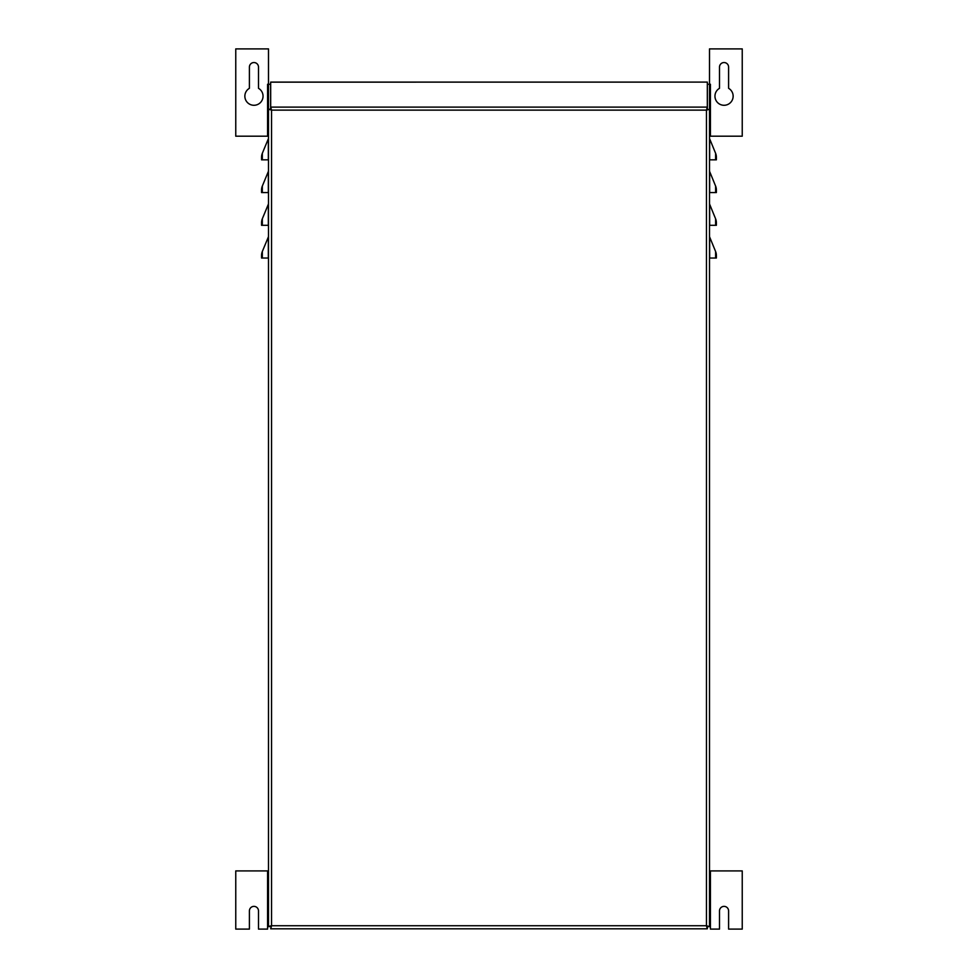 <?xml version="1.0" encoding="UTF-8"?>
<svg xmlns="http://www.w3.org/2000/svg" width="978" height="978" viewBox="0 0 978 978"><rect width="100%" height="100%" fill="white"/><g stroke="black" fill="none" stroke-linecap="round" stroke-linejoin="round"><path stroke-width="1.47" d="M728.598 88.313A9.095 9.095 0 0 1 731.018 102.03A9.095 9.095 0 0 1 717.082 102.03A9.095 9.095 0 0 1 719.502 88.313L719.502 67.091A4.548 4.548 0 0 1 724.05 62.543A4.548 4.548 0 0 1 728.598 67.091L728.598 88.313M258.498 88.313A9.095 9.095 0 0 1 260.918 102.03A9.095 9.095 0 0 1 246.982 102.03A9.095 9.095 0 0 1 249.402 88.313L249.402 67.091A4.548 4.548 0 0 1 253.95 62.543A4.548 4.548 0 0 1 258.498 67.091L258.498 88.313M267.581 870.909L235.759 870.909L235.759 929.1L249.402 929.1L249.402 910.909A4.548 4.548 0 0 1 253.95 906.374A4.548 4.548 0 0 1 258.498 910.909L258.498 929.1L267.581 929.1L267.581 870.909L268.498 870.909M719.502 929.1L719.502 910.909A4.548 4.548 0 0 1 724.05 906.374A4.548 4.548 0 0 1 728.598 910.909L728.598 929.1L742.241 929.1L742.241 870.909L709.502 870.909L709.502 926.631L710.419 926.631L710.419 929.1L719.502 929.1M270.674 82.152L270.674 107.103L271.554 110.123L270.649 109.218L270.649 84.267L268.498 84.267L268.498 109.218L271.554 110.123L270.674 107.103L707.326 107.103L707.326 82.103L270.674 82.152M707.326 109.035L707.326 107.103L706.446 110.123L707.326 109.035L706.446 110.123L709.502 109.218L709.502 84.267L710.419 84.267L710.419 136.199L709.502 136.199L709.502 109.218L709.502 926.631L706.446 925.738L707.351 926.631L707.326 928.807L270.674 928.807L271.554 925.738L267.581 926.631M268.327 258.033L268.327 237.043A2.152 2.152 0 0 0 268.498 236.211A2.152 2.152 0 0 1 268.327 237.043L262.324 251.529A10.159 10.159 0 0 0 261.554 255.417L261.554 258.033L268.498 258.033M268.327 225.307L268.327 204.304A2.152 2.152 0 0 0 268.498 203.485A2.152 2.152 0 0 1 268.327 204.304L262.324 218.791A10.159 10.159 0 0 0 261.554 222.691L261.554 225.307L268.498 225.307M268.327 192.568L268.327 171.566A2.152 2.152 0 0 0 268.498 170.747A2.152 2.152 0 0 1 268.327 171.566L262.324 186.064A10.159 10.159 0 0 0 261.554 189.952L261.554 192.568L268.498 192.568M268.327 159.83L268.327 138.839A2.152 2.152 0 0 0 268.498 138.008A2.152 2.152 0 0 1 268.327 138.839L262.324 153.326A10.159 10.159 0 0 0 261.554 157.213L261.554 159.83L268.498 159.83M715.615 258.033L715.615 251.566A10.159 10.159 0 0 1 716.373 255.417L716.373 258.033L709.502 258.033L709.502 236.211A2.152 2.152 0 0 0 709.661 237.031A2.152 2.152 0 0 1 709.502 236.211M715.615 251.566L709.661 237.031L709.661 258.033M715.615 225.307L715.615 218.84A10.159 10.159 0 0 1 716.373 222.691L716.373 225.307L709.502 225.307L709.502 203.485A2.152 2.152 0 0 0 709.661 204.292A2.152 2.152 0 0 1 709.502 203.485M715.615 218.84L709.661 204.292L709.661 225.307M715.615 192.568L715.615 186.101A10.159 10.159 0 0 1 716.373 189.952L716.373 192.568L709.502 192.568L713.622 192.568M709.661 192.568L709.661 171.566A2.152 2.152 0 0 1 709.502 170.747A2.152 2.152 0 0 0 709.661 171.566L715.615 186.101M709.502 192.568L709.502 170.747M715.615 159.83L715.615 153.363A10.159 10.159 0 0 1 716.373 157.213L716.373 159.83L709.502 159.83L709.502 138.008A2.152 2.152 0 0 0 709.661 138.827A2.152 2.152 0 0 1 709.502 138.008M715.615 153.363L709.661 138.827L709.661 159.83M709.502 109.218L706.446 110.123L271.554 110.123L271.554 925.738L270.649 926.631L268.498 926.631L268.498 109.218L270.649 109.218M710.419 84.267L707.351 84.267L707.351 109.218M709.502 84.267L709.502 48.9L742.241 48.9L742.241 136.199L710.419 136.199M268.498 84.267L267.581 84.267L268.498 84.267L268.498 48.9L235.759 48.9L235.759 136.199L268.498 136.199M267.581 84.267L267.581 136.199M270.747 928.77L271.554 925.738L706.446 925.738L707.326 928.807M707.253 928.77L706.446 925.738L707.326 926.643L709.502 926.631M271.554 925.738L270.674 928.807M262.324 251.529L262.324 258.033M262.324 218.791L262.324 225.307M262.324 186.064L262.324 192.568M268.327 171.566A2.152 2.152 0 0 0 268.498 170.747M262.324 153.326L262.324 159.83M268.327 138.839A2.152 2.152 0 0 0 268.498 138.008M710.419 870.909L710.419 926.631M271.554 110.123L270.674 109.035M706.446 925.738L706.446 110.123L709.478 109.291M707.326 82.103L270.674 82.103"/></g></svg>

